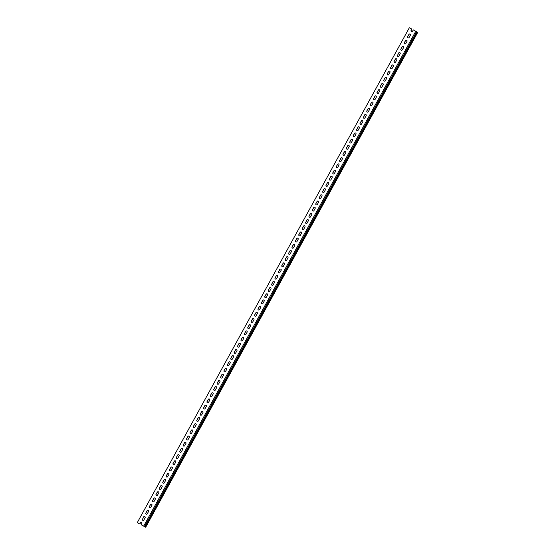 <?xml version="1.0" encoding="UTF-8"?>
<svg xmlns="http://www.w3.org/2000/svg" width="555" height="555" viewBox="0 0 555 555"><rect width="100%" height="100%" fill="white"/><g stroke="black" fill="none" stroke-linecap="round" stroke-linejoin="round"><path stroke-width="0.83" d="M145.681 527.25L417.728 32.391L145.681 527.25L141.248 524.752L143.731 526.098L415.778 31.246L413.302 29.901L412.566 31.233A0.874 0.839 122.4 0 1 411.359 31.573A0.874 0.839 122.4 0 1 411.088 30.435L411.824 29.096L409.34 27.75L137.293 522.609L139.874 524.017L140.332 523.171A0.874 0.839 122.4 0 1 141.49 522.803M141.248 524.752L141.712 523.913A0.874 0.839 122.4 0 0 141.442 522.768A0.874 0.839 122.4 0 0 140.235 523.108L139.77 523.955M407.682 36.616A0.874 0.839 122.4 0 0 407.953 37.761A0.874 0.839 122.4 0 0 409.16 37.421L410.36 35.242A0.874 0.839 122.4 0 0 410.089 34.105A0.874 0.839 122.4 0 0 408.882 34.438L407.682 36.616L408.979 34.507A0.874 0.839 122.4 0 1 410.138 34.133M159.438 488.171A0.874 0.839 122.4 0 0 159.708 489.316A0.874 0.839 122.4 0 0 160.915 488.976L162.115 486.797A0.874 0.839 122.4 0 0 161.845 485.66A0.874 0.839 122.4 0 0 160.638 485.993L159.438 488.171L160.735 486.062A0.874 0.839 122.4 0 1 161.894 485.694M394.085 61.362A0.874 0.839 122.4 0 0 394.355 62.5A0.874 0.839 122.4 0 0 395.562 62.16L396.756 59.989A0.874 0.839 122.4 0 0 396.485 58.844A0.874 0.839 122.4 0 0 395.278 59.184L394.182 61.425L395.382 59.246A0.874 0.839 122.4 0 1 396.534 58.879M203.65 407.758A0.874 0.839 122.4 0 0 203.921 408.903A0.874 0.839 122.4 0 0 205.128 408.563L206.321 406.385A0.874 0.839 122.4 0 0 206.051 405.247A0.874 0.839 122.4 0 0 204.844 405.58L203.747 407.821L204.948 405.643A0.874 0.839 122.4 0 1 206.099 405.275M207.05 401.57A0.874 0.839 122.4 0 0 207.32 402.715A0.874 0.839 122.4 0 0 208.527 402.375L209.721 400.197A0.874 0.839 122.4 0 0 209.457 399.059A0.874 0.839 122.4 0 0 208.243 399.399L207.147 401.64L208.347 399.461A0.874 0.839 122.4 0 1 209.506 399.094M179.848 451.062A0.874 0.839 122.4 0 0 180.111 452.2A0.874 0.839 122.4 0 0 181.325 451.86L182.519 449.682A0.874 0.839 122.4 0 0 182.248 448.544A0.874 0.839 122.4 0 0 181.041 448.884L179.945 451.125L181.138 448.946A0.874 0.839 122.4 0 1 182.297 448.579M397.484 55.174A0.874 0.839 122.4 0 0 397.755 56.319A0.874 0.839 122.4 0 0 398.962 55.979L400.155 53.8A0.874 0.839 122.4 0 0 399.891 52.663A0.874 0.839 122.4 0 0 398.677 52.996L397.581 55.236L398.781 53.058A0.874 0.839 122.4 0 1 399.94 52.69M370.275 104.659A0.874 0.839 122.4 0 0 370.546 105.804A0.874 0.839 122.4 0 0 371.76 105.464L372.953 103.285A0.874 0.839 122.4 0 0 372.683 102.148A0.874 0.839 122.4 0 0 371.475 102.481L370.275 104.659L371.572 102.543A0.874 0.839 122.4 0 1 372.731 102.175M234.252 352.085A0.874 0.839 122.4 0 0 234.522 353.23A0.874 0.839 122.4 0 0 235.729 352.89L236.929 350.711A0.874 0.839 122.4 0 0 236.659 349.574A0.874 0.839 122.4 0 0 235.452 349.914L234.356 352.154L235.549 349.976A0.874 0.839 122.4 0 1 236.707 349.608M173.042 463.432A0.874 0.839 122.4 0 0 173.313 464.57A0.874 0.839 122.4 0 0 174.52 464.23L175.72 462.058A0.874 0.839 122.4 0 0 175.449 460.914A0.874 0.839 122.4 0 0 174.242 461.254L173.042 463.432L174.339 461.316A0.874 0.839 122.4 0 1 175.498 460.948M142.441 519.098A0.874 0.839 122.4 0 0 142.711 520.243A0.874 0.839 122.4 0 0 143.918 519.903L145.112 517.725A0.874 0.839 122.4 0 0 144.841 516.587A0.874 0.839 122.4 0 0 143.634 516.927L142.538 519.168L143.731 516.989A0.874 0.839 122.4 0 1 144.89 516.622M196.845 420.128A0.874 0.839 122.4 0 0 197.115 421.273A0.874 0.839 122.4 0 0 198.322 420.933L199.523 418.754A0.874 0.839 122.4 0 0 199.252 417.617A0.874 0.839 122.4 0 0 198.045 417.957L196.949 420.197L198.142 418.019A0.874 0.839 122.4 0 1 199.3 417.651M237.658 345.904A0.874 0.839 122.4 0 0 237.928 347.041A0.874 0.839 122.4 0 0 239.136 346.702L240.329 344.53A0.874 0.839 122.4 0 0 240.058 343.385A0.874 0.839 122.4 0 0 238.851 343.725L237.658 345.904L238.948 343.788A0.874 0.839 122.4 0 1 240.107 343.42M343.073 154.144A0.874 0.839 122.4 0 0 343.344 155.289A0.874 0.839 122.4 0 0 344.551 154.949L345.751 152.771A0.874 0.839 122.4 0 0 345.481 151.633A0.874 0.839 122.4 0 0 344.273 151.966L343.073 154.144L344.371 152.035A0.874 0.839 122.4 0 1 345.529 151.661M302.267 228.376A0.874 0.839 122.4 0 0 302.537 229.513A0.874 0.839 122.4 0 0 303.745 229.173L304.938 227.002A0.874 0.839 122.4 0 0 304.674 225.857A0.874 0.839 122.4 0 0 303.46 226.197L302.364 228.438L303.564 226.26A0.874 0.839 122.4 0 1 304.723 225.892M258.061 308.788A0.874 0.839 122.4 0 0 258.332 309.926A0.874 0.839 122.4 0 0 259.539 309.593L260.732 307.414A0.874 0.839 122.4 0 0 260.462 306.27A0.874 0.839 122.4 0 0 259.254 306.61L258.158 308.851L259.358 306.672A0.874 0.839 122.4 0 1 260.51 306.304M346.473 147.963A0.874 0.839 122.4 0 0 346.743 149.101A0.874 0.839 122.4 0 0 347.95 148.761L349.15 146.582A0.874 0.839 122.4 0 0 348.88 145.445A0.874 0.839 122.4 0 0 347.673 145.785L346.473 147.963L347.77 145.847A0.874 0.839 122.4 0 1 348.928 145.479M332.875 172.702A0.874 0.839 122.4 0 0 333.146 173.847A0.874 0.839 122.4 0 0 334.353 173.507L335.546 171.328A0.874 0.839 122.4 0 0 335.275 170.191A0.874 0.839 122.4 0 0 334.068 170.524L332.972 172.765L334.166 170.586A0.874 0.839 122.4 0 1 335.324 170.219M339.674 160.333A0.874 0.839 122.4 0 0 339.944 161.47A0.874 0.839 122.4 0 0 341.152 161.137L342.345 158.959A0.874 0.839 122.4 0 0 342.074 157.814A0.874 0.839 122.4 0 0 340.867 158.154L339.771 160.395L340.971 158.217A0.874 0.839 122.4 0 1 342.13 157.849M288.662 253.115A0.874 0.839 122.4 0 0 288.933 254.259A0.874 0.839 122.4 0 0 290.14 253.919L291.34 251.741A0.874 0.839 122.4 0 0 291.07 250.603A0.874 0.839 122.4 0 0 289.863 250.936L288.662 253.115L289.96 251.006A0.874 0.839 122.4 0 1 291.118 250.638M275.065 277.861A0.874 0.839 122.4 0 0 275.329 278.999A0.874 0.839 122.4 0 0 276.543 278.666L277.736 276.487A0.874 0.839 122.4 0 0 277.465 275.342A0.874 0.839 122.4 0 0 276.258 275.682L275.162 277.923L276.355 275.745A0.874 0.839 122.4 0 1 277.514 275.377M377.081 92.29A0.874 0.839 122.4 0 0 377.351 93.427A0.874 0.839 122.4 0 0 378.559 93.094L379.752 90.916A0.874 0.839 122.4 0 0 379.481 89.771A0.874 0.839 122.4 0 0 378.274 90.111L377.178 92.352L378.378 90.174A0.874 0.839 122.4 0 1 379.53 89.806M264.86 296.419A0.874 0.839 122.4 0 0 265.13 297.556A0.874 0.839 122.4 0 0 266.338 297.216L267.538 295.045A0.874 0.839 122.4 0 0 267.267 293.9A0.874 0.839 122.4 0 0 266.06 294.24L264.86 296.419L266.157 294.303A0.874 0.839 122.4 0 1 267.316 293.935M285.263 259.303A0.874 0.839 122.4 0 0 285.534 260.441A0.874 0.839 122.4 0 0 286.741 260.108L287.941 257.929A0.874 0.839 122.4 0 0 287.67 256.785A0.874 0.839 122.4 0 0 286.463 257.125L285.263 259.303L286.56 257.187A0.874 0.839 122.4 0 1 287.719 256.819M227.453 364.462A0.874 0.839 122.4 0 0 227.723 365.599A0.874 0.839 122.4 0 0 228.931 365.259L230.131 363.088A0.874 0.839 122.4 0 0 229.86 361.943A0.874 0.839 122.4 0 0 228.653 362.283L227.55 364.524L228.75 362.346A0.874 0.839 122.4 0 1 229.909 361.978M387.279 73.732A0.874 0.839 122.4 0 0 387.55 74.87A0.874 0.839 122.4 0 0 388.757 74.536L389.957 72.358A0.874 0.839 122.4 0 0 389.686 71.213A0.874 0.839 122.4 0 0 388.479 71.553L387.279 73.732L388.576 71.616A0.874 0.839 122.4 0 1 389.735 71.248M193.445 426.316A0.874 0.839 122.4 0 0 193.716 427.454A0.874 0.839 122.4 0 0 194.923 427.121L196.123 424.943A0.874 0.839 122.4 0 0 195.853 423.798A0.874 0.839 122.4 0 0 194.645 424.138L193.445 426.316L194.743 424.2A0.874 0.839 122.4 0 1 195.901 423.833M241.057 339.716A0.874 0.839 122.4 0 0 241.328 340.86A0.874 0.839 122.4 0 0 242.535 340.52L243.728 338.342A0.874 0.839 122.4 0 0 243.458 337.204A0.874 0.839 122.4 0 0 242.251 337.537L241.154 339.778L242.355 337.6A0.874 0.839 122.4 0 1 243.506 337.232M329.469 178.89A0.874 0.839 122.4 0 0 329.739 180.028A0.874 0.839 122.4 0 0 330.947 179.688L332.147 177.517A0.874 0.839 122.4 0 0 331.876 176.372A0.874 0.839 122.4 0 0 330.669 176.712L329.469 178.89L330.766 176.774A0.874 0.839 122.4 0 1 331.925 176.407M400.883 48.993A0.874 0.839 122.4 0 0 401.154 50.13A0.874 0.839 122.4 0 0 402.361 49.79L403.561 47.612A0.874 0.839 122.4 0 0 403.291 46.474A0.874 0.839 122.4 0 0 402.084 46.814L400.883 48.993L402.181 46.877A0.874 0.839 122.4 0 1 403.339 46.509M213.848 389.201A0.874 0.839 122.4 0 0 214.119 390.345A0.874 0.839 122.4 0 0 215.326 390.005L216.526 387.827A0.874 0.839 122.4 0 0 216.256 386.689A0.874 0.839 122.4 0 0 215.049 387.022L213.848 389.201L215.146 387.085A0.874 0.839 122.4 0 1 216.304 386.717M271.659 284.042A0.874 0.839 122.4 0 0 271.929 285.187A0.874 0.839 122.4 0 0 273.136 284.847L274.337 282.668A0.874 0.839 122.4 0 0 274.066 281.531A0.874 0.839 122.4 0 0 272.859 281.871L271.763 284.111L272.956 281.933A0.874 0.839 122.4 0 1 274.115 281.565M254.655 314.976A0.874 0.839 122.4 0 0 254.925 316.114A0.874 0.839 122.4 0 0 256.132 315.774L257.333 313.596A0.874 0.839 122.4 0 0 257.062 312.458A0.874 0.839 122.4 0 0 255.855 312.798L254.655 314.976L255.952 312.86A0.874 0.839 122.4 0 1 257.111 312.493M156.038 494.359A0.874 0.839 122.4 0 0 156.309 495.497A0.874 0.839 122.4 0 0 157.516 495.164L158.716 492.986A0.874 0.839 122.4 0 0 158.446 491.841A0.874 0.839 122.4 0 0 157.238 492.181L156.038 494.359L157.336 492.243A0.874 0.839 122.4 0 1 158.494 491.876M353.278 135.587A0.874 0.839 122.4 0 0 353.549 136.731A0.874 0.839 122.4 0 0 354.756 136.391L355.949 134.213A0.874 0.839 122.4 0 0 355.679 133.075A0.874 0.839 122.4 0 0 354.472 133.408L353.278 135.587L354.576 133.477A0.874 0.839 122.4 0 1 355.727 133.11M217.248 383.019A0.874 0.839 122.4 0 0 217.518 384.157A0.874 0.839 122.4 0 0 218.725 383.817L219.926 381.639A0.874 0.839 122.4 0 0 219.655 380.501A0.874 0.839 122.4 0 0 218.448 380.841L217.248 383.019L218.545 380.903A0.874 0.839 122.4 0 1 219.704 380.536M315.871 203.629A0.874 0.839 122.4 0 0 316.142 204.774A0.874 0.839 122.4 0 0 317.349 204.434L318.542 202.256A0.874 0.839 122.4 0 0 318.272 201.118A0.874 0.839 122.4 0 0 317.065 201.451L315.871 203.629L317.169 201.52A0.874 0.839 122.4 0 1 318.32 201.146M349.872 141.775A0.874 0.839 122.4 0 0 350.143 142.912A0.874 0.839 122.4 0 0 351.35 142.579L352.55 140.401A0.874 0.839 122.4 0 0 352.279 139.256A0.874 0.839 122.4 0 0 351.072 139.596L349.872 141.775L351.169 139.659A0.874 0.839 122.4 0 1 352.328 139.291M360.077 123.217A0.874 0.839 122.4 0 0 360.348 124.362A0.874 0.839 122.4 0 0 361.555 124.022L362.755 121.843A0.874 0.839 122.4 0 0 362.484 120.699A0.874 0.839 122.4 0 0 361.277 121.039L360.077 123.217L361.374 121.101A0.874 0.839 122.4 0 1 362.533 120.733M251.255 321.158A0.874 0.839 122.4 0 0 251.526 322.302A0.874 0.839 122.4 0 0 252.733 321.962L253.933 319.784A0.874 0.839 122.4 0 0 253.663 318.646A0.874 0.839 122.4 0 0 252.456 318.979L251.255 321.158L252.553 319.049A0.874 0.839 122.4 0 1 253.711 318.674M210.449 395.389A0.874 0.839 122.4 0 0 210.72 396.527A0.874 0.839 122.4 0 0 211.927 396.194L213.127 394.015A0.874 0.839 122.4 0 0 212.856 392.871A0.874 0.839 122.4 0 0 211.649 393.211L210.449 395.389L211.746 393.273A0.874 0.839 122.4 0 1 212.905 392.905M261.46 302.6A0.874 0.839 122.4 0 0 261.731 303.745A0.874 0.839 122.4 0 0 262.938 303.405L264.131 301.226A0.874 0.839 122.4 0 0 263.861 300.089A0.874 0.839 122.4 0 0 262.654 300.428L261.558 302.669L262.758 300.491A0.874 0.839 122.4 0 1 263.909 300.123M230.852 358.273A0.874 0.839 122.4 0 0 231.123 359.418A0.874 0.839 122.4 0 0 232.33 359.078L233.53 356.9A0.874 0.839 122.4 0 0 233.26 355.755A0.874 0.839 122.4 0 0 232.052 356.095L230.852 358.273L232.15 356.157A0.874 0.839 122.4 0 1 233.308 355.79M336.274 166.521A0.874 0.839 122.4 0 0 336.545 167.659A0.874 0.839 122.4 0 0 337.752 167.319L338.945 165.14A0.874 0.839 122.4 0 0 338.675 164.002A0.874 0.839 122.4 0 0 337.468 164.342L336.372 166.583L337.572 164.405A0.874 0.839 122.4 0 1 338.723 164.037M295.468 240.745A0.874 0.839 122.4 0 0 295.739 241.89A0.874 0.839 122.4 0 0 296.946 241.55L298.139 239.371A0.874 0.839 122.4 0 0 297.868 238.227A0.874 0.839 122.4 0 0 296.661 238.567L295.565 240.808L296.765 238.629A0.874 0.839 122.4 0 1 297.917 238.261M309.066 216.006A0.874 0.839 122.4 0 0 309.336 217.144A0.874 0.839 122.4 0 0 310.543 216.804L311.743 214.625A0.874 0.839 122.4 0 0 311.473 213.488A0.874 0.839 122.4 0 0 310.266 213.828L309.066 216.006L310.363 213.89A0.874 0.839 122.4 0 1 311.522 213.522M326.069 185.072A0.874 0.839 122.4 0 0 326.34 186.216A0.874 0.839 122.4 0 0 327.547 185.876L328.747 183.698A0.874 0.839 122.4 0 0 328.477 182.56A0.874 0.839 122.4 0 0 327.27 182.9L326.173 185.141L327.367 182.963A0.874 0.839 122.4 0 1 328.525 182.595M278.464 271.673A0.874 0.839 122.4 0 0 278.735 272.817A0.874 0.839 122.4 0 0 279.942 272.477L281.135 270.299A0.874 0.839 122.4 0 0 280.865 269.161A0.874 0.839 122.4 0 0 279.658 269.494L278.561 271.735L279.762 269.557A0.874 0.839 122.4 0 1 280.913 269.189M162.844 481.99A0.874 0.839 122.4 0 0 163.114 483.127A0.874 0.839 122.4 0 0 164.322 482.788L165.515 480.616A0.874 0.839 122.4 0 0 165.244 479.471A0.874 0.839 122.4 0 0 164.037 479.811L162.941 482.052L164.141 479.874A0.874 0.839 122.4 0 1 165.293 479.506M268.259 290.23A0.874 0.839 122.4 0 0 268.53 291.375A0.874 0.839 122.4 0 0 269.737 291.035L270.937 288.857A0.874 0.839 122.4 0 0 270.667 287.719A0.874 0.839 122.4 0 0 269.459 288.052L268.259 290.23L269.557 288.114A0.874 0.839 122.4 0 1 270.715 287.747M224.053 370.643A0.874 0.839 122.4 0 0 224.324 371.788A0.874 0.839 122.4 0 0 225.531 371.448L226.724 369.269A0.874 0.839 122.4 0 0 226.454 368.131A0.874 0.839 122.4 0 0 225.247 368.464L224.053 370.643L225.351 368.534A0.874 0.839 122.4 0 1 226.502 368.166M292.062 246.933A0.874 0.839 122.4 0 0 292.332 248.071A0.874 0.839 122.4 0 0 293.539 247.731L294.74 245.56A0.874 0.839 122.4 0 0 294.469 244.415A0.874 0.839 122.4 0 0 293.262 244.755L292.062 246.933L293.359 244.817A0.874 0.839 122.4 0 1 294.518 244.45M312.465 209.818A0.874 0.839 122.4 0 0 312.736 210.955A0.874 0.839 122.4 0 0 313.943 210.623L315.143 208.444A0.874 0.839 122.4 0 0 314.872 207.299A0.874 0.839 122.4 0 0 313.665 207.639L312.465 209.818L313.762 207.702A0.874 0.839 122.4 0 1 314.921 207.334M404.283 42.804A0.874 0.839 122.4 0 0 404.553 43.942A0.874 0.839 122.4 0 0 405.76 43.609L406.961 41.431A0.874 0.839 122.4 0 0 406.69 40.286A0.874 0.839 122.4 0 0 405.483 40.626L404.283 42.804L405.58 40.688A0.874 0.839 122.4 0 1 406.739 40.321M383.88 79.92A0.874 0.839 122.4 0 0 384.15 81.058A0.874 0.839 122.4 0 0 385.357 80.718L386.558 78.539A0.874 0.839 122.4 0 0 386.287 77.402A0.874 0.839 122.4 0 0 385.08 77.742L383.88 79.92L385.177 77.804A0.874 0.839 122.4 0 1 386.335 77.436M322.67 191.26A0.874 0.839 122.4 0 0 322.941 192.398A0.874 0.839 122.4 0 0 324.148 192.065L325.348 189.886A0.874 0.839 122.4 0 0 325.077 188.742A0.874 0.839 122.4 0 0 323.87 189.082L322.767 191.322L323.967 189.144A0.874 0.839 122.4 0 1 325.126 188.776M366.876 110.847A0.874 0.839 122.4 0 0 367.146 111.985A0.874 0.839 122.4 0 0 368.353 111.645L369.554 109.474A0.874 0.839 122.4 0 0 369.283 108.329A0.874 0.839 122.4 0 0 368.076 108.669L366.876 110.847L368.173 108.731A0.874 0.839 122.4 0 1 369.332 108.364M169.643 469.613A0.874 0.839 122.4 0 0 169.913 470.758A0.874 0.839 122.4 0 0 171.12 470.418L172.321 468.24A0.874 0.839 122.4 0 0 172.05 467.102A0.874 0.839 122.4 0 0 170.843 467.442L169.74 469.683L170.94 467.504A0.874 0.839 122.4 0 1 172.099 467.137M281.864 265.491A0.874 0.839 122.4 0 0 282.134 266.629A0.874 0.839 122.4 0 0 283.341 266.289L284.535 264.111A0.874 0.839 122.4 0 0 284.264 262.973A0.874 0.839 122.4 0 0 283.057 263.313L281.961 265.554L283.161 263.375A0.874 0.839 122.4 0 1 284.313 263.008M356.678 129.405A0.874 0.839 122.4 0 0 356.948 130.543A0.874 0.839 122.4 0 0 358.155 130.203L359.349 128.032A0.874 0.839 122.4 0 0 359.078 126.887A0.874 0.839 122.4 0 0 357.871 127.227L356.775 129.468L357.975 127.289A0.874 0.839 122.4 0 1 359.127 126.922M145.84 512.917A0.874 0.839 122.4 0 0 146.111 514.055A0.874 0.839 122.4 0 0 147.318 513.722L148.511 511.543A0.874 0.839 122.4 0 0 148.24 510.399A0.874 0.839 122.4 0 0 147.033 510.739L145.937 512.98L147.137 510.801A0.874 0.839 122.4 0 1 148.289 510.433M176.441 457.244A0.874 0.839 122.4 0 0 176.712 458.388A0.874 0.839 122.4 0 0 177.919 458.048L179.119 455.87A0.874 0.839 122.4 0 0 178.849 454.732A0.874 0.839 122.4 0 0 177.642 455.065L176.441 457.244L177.739 455.128A0.874 0.839 122.4 0 1 178.897 454.76M298.868 234.557A0.874 0.839 122.4 0 0 299.138 235.702A0.874 0.839 122.4 0 0 300.345 235.362L301.538 233.183A0.874 0.839 122.4 0 0 301.268 232.046A0.874 0.839 122.4 0 0 300.061 232.385L298.965 234.626L300.165 232.448A0.874 0.839 122.4 0 1 301.316 232.08M363.476 117.029A0.874 0.839 122.4 0 0 363.747 118.173A0.874 0.839 122.4 0 0 364.954 117.833L366.154 115.655A0.874 0.839 122.4 0 0 365.884 114.517A0.874 0.839 122.4 0 0 364.677 114.857L363.581 117.098L364.774 114.92A0.874 0.839 122.4 0 1 365.932 114.552M247.856 327.346A0.874 0.839 122.4 0 0 248.127 328.484A0.874 0.839 122.4 0 0 249.334 328.151L250.534 325.972A0.874 0.839 122.4 0 0 250.263 324.828A0.874 0.839 122.4 0 0 249.056 325.168L247.856 327.346L249.153 325.23A0.874 0.839 122.4 0 1 250.312 324.862M373.681 98.478A0.874 0.839 122.4 0 0 373.952 99.616A0.874 0.839 122.4 0 0 375.159 99.276L376.352 97.097A0.874 0.839 122.4 0 0 376.082 95.959A0.874 0.839 122.4 0 0 374.875 96.299L373.779 98.54L374.979 96.362A0.874 0.839 122.4 0 1 376.13 95.994M319.271 197.448A0.874 0.839 122.4 0 0 319.541 198.586A0.874 0.839 122.4 0 0 320.748 198.246L321.942 196.068A0.874 0.839 122.4 0 0 321.671 194.93A0.874 0.839 122.4 0 0 320.464 195.27L319.368 197.511L320.568 195.332A0.874 0.839 122.4 0 1 321.72 194.965M149.239 506.729A0.874 0.839 122.4 0 0 149.51 507.874A0.874 0.839 122.4 0 0 150.717 507.534L151.91 505.355A0.874 0.839 122.4 0 0 151.64 504.217A0.874 0.839 122.4 0 0 150.433 504.55L149.337 506.791L150.537 504.613A0.874 0.839 122.4 0 1 151.695 504.245M380.48 86.101A0.874 0.839 122.4 0 0 380.751 87.246A0.874 0.839 122.4 0 0 381.958 86.906L383.158 84.728A0.874 0.839 122.4 0 0 382.888 83.59A0.874 0.839 122.4 0 0 381.68 83.923L380.48 86.101L381.778 83.992A0.874 0.839 122.4 0 1 382.936 83.618M190.046 432.505A0.874 0.839 122.4 0 0 190.316 433.642A0.874 0.839 122.4 0 0 191.524 433.302L192.724 431.124A0.874 0.839 122.4 0 0 192.453 429.986A0.874 0.839 122.4 0 0 191.246 430.326L190.046 432.505L191.343 430.389A0.874 0.839 122.4 0 1 192.502 430.021M305.666 222.187A0.874 0.839 122.4 0 0 305.937 223.332A0.874 0.839 122.4 0 0 307.144 222.992L308.344 220.814A0.874 0.839 122.4 0 0 308.074 219.676A0.874 0.839 122.4 0 0 306.866 220.009L305.763 222.25L306.964 220.071A0.874 0.839 122.4 0 1 308.122 219.704M166.243 475.802A0.874 0.839 122.4 0 0 166.514 476.946A0.874 0.839 122.4 0 0 167.721 476.606L168.914 474.428A0.874 0.839 122.4 0 0 168.644 473.283A0.874 0.839 122.4 0 0 167.437 473.623L166.34 475.864L167.541 473.686A0.874 0.839 122.4 0 1 168.692 473.318M390.685 67.543A0.874 0.839 122.4 0 0 390.956 68.688A0.874 0.839 122.4 0 0 392.163 68.348L393.356 66.17A0.874 0.839 122.4 0 0 393.086 65.032A0.874 0.839 122.4 0 0 391.879 65.372L390.782 67.613L391.983 65.434A0.874 0.839 122.4 0 1 393.134 65.067M152.639 500.548A0.874 0.839 122.4 0 0 152.909 501.685A0.874 0.839 122.4 0 0 154.117 501.345L155.317 499.167A0.874 0.839 122.4 0 0 155.046 498.029A0.874 0.839 122.4 0 0 153.839 498.369L152.639 500.548L153.936 498.432A0.874 0.839 122.4 0 1 155.095 498.064M220.654 376.831A0.874 0.839 122.4 0 0 220.925 377.969A0.874 0.839 122.4 0 0 222.132 377.636L223.325 375.458A0.874 0.839 122.4 0 0 223.054 374.313A0.874 0.839 122.4 0 0 221.847 374.653L220.751 376.894L221.951 374.715A0.874 0.839 122.4 0 1 223.103 374.348M244.457 333.534A0.874 0.839 122.4 0 0 244.727 334.672A0.874 0.839 122.4 0 0 245.934 334.332L247.128 332.154A0.874 0.839 122.4 0 0 246.857 331.016A0.874 0.839 122.4 0 0 245.65 331.356L244.554 333.597L245.754 331.418A0.874 0.839 122.4 0 1 246.913 331.051M200.251 413.947A0.874 0.839 122.4 0 0 200.522 415.085A0.874 0.839 122.4 0 0 201.729 414.745L202.922 412.573A0.874 0.839 122.4 0 0 202.651 411.428A0.874 0.839 122.4 0 0 201.444 411.768L200.348 414.009L201.548 411.831A0.874 0.839 122.4 0 1 202.7 411.463M186.647 438.686A0.874 0.839 122.4 0 0 186.917 439.831A0.874 0.839 122.4 0 0 188.124 439.491L189.317 437.312A0.874 0.839 122.4 0 0 189.047 436.175A0.874 0.839 122.4 0 0 187.84 436.507L186.647 438.686L187.944 436.577A0.874 0.839 122.4 0 1 189.095 436.202M183.247 444.874A0.874 0.839 122.4 0 0 183.518 446.012A0.874 0.839 122.4 0 0 184.725 445.679L185.918 443.5A0.874 0.839 122.4 0 0 185.648 442.356A0.874 0.839 122.4 0 0 184.44 442.696L183.344 444.937L184.544 442.758A0.874 0.839 122.4 0 1 185.696 442.39M143.731 526.098L145.132 526.945L417.187 32.093L144.924 526.834M415.778 31.246L416.971 31.975M138.521 523.282L137.272 522.678M138.493 523.337L139.874 524.017M411.408 31.6A0.874 0.839 122.4 0 1 411.186 30.497L411.824 29.096M408.008 37.789A0.874 0.839 122.4 0 1 407.786 36.679M159.764 489.344A0.874 0.839 122.4 0 1 159.542 488.233M288.988 254.287A0.874 0.839 122.4 0 1 288.767 253.177M309.392 217.172A0.874 0.839 122.4 0 1 309.17 216.068M203.969 408.931A0.874 0.839 122.4 0 1 203.747 407.821M244.776 334.7A0.874 0.839 122.4 0 1 244.554 333.597M193.771 427.489A0.874 0.839 122.4 0 1 193.549 426.379M220.973 378.004A0.874 0.839 122.4 0 1 220.751 376.894M183.566 446.047A0.874 0.839 122.4 0 1 183.344 444.937M186.966 439.858A0.874 0.839 122.4 0 1 186.744 438.748M370.601 105.832A0.874 0.839 122.4 0 1 370.379 104.722M353.597 136.759A0.874 0.839 122.4 0 1 353.375 135.649M224.373 371.815A0.874 0.839 122.4 0 1 224.151 370.705M404.609 43.977A0.874 0.839 122.4 0 1 404.387 42.867M343.392 155.317A0.874 0.839 122.4 0 1 343.17 154.207M190.365 433.67A0.874 0.839 122.4 0 1 190.143 432.567M231.178 359.446A0.874 0.839 122.4 0 1 230.956 358.336M339.993 161.505A0.874 0.839 122.4 0 1 339.771 160.395M391.004 68.716A0.874 0.839 122.4 0 1 390.782 67.613M254.981 316.142A0.874 0.839 122.4 0 1 254.759 315.039M275.384 279.033A0.874 0.839 122.4 0 1 275.162 277.923M356.997 130.571A0.874 0.839 122.4 0 1 356.775 129.468M156.364 495.532A0.874 0.839 122.4 0 1 156.142 494.422M237.977 347.076A0.874 0.839 122.4 0 1 237.755 345.966M227.772 365.627A0.874 0.839 122.4 0 1 227.55 364.524M326.396 186.244A0.874 0.839 122.4 0 1 326.173 185.141M329.795 180.056A0.874 0.839 122.4 0 1 329.573 178.953M305.985 223.36A0.874 0.839 122.4 0 1 305.763 222.25M387.605 74.904A0.874 0.839 122.4 0 1 387.383 73.794M394.404 62.528A0.874 0.839 122.4 0 1 394.182 61.425M322.989 192.432A0.874 0.839 122.4 0 1 322.767 191.322M241.376 340.888A0.874 0.839 122.4 0 1 241.154 339.778M401.203 50.158A0.874 0.839 122.4 0 1 400.981 49.055M207.369 402.743A0.874 0.839 122.4 0 1 207.147 401.64M302.586 229.548A0.874 0.839 122.4 0 1 302.364 228.438M377.4 93.462A0.874 0.839 122.4 0 1 377.178 92.352M346.799 149.129A0.874 0.839 122.4 0 1 346.577 148.025M336.594 167.686A0.874 0.839 122.4 0 1 336.372 166.583M380.799 87.274A0.874 0.839 122.4 0 1 380.577 86.164M360.396 124.389A0.874 0.839 122.4 0 1 360.174 123.279M214.175 390.373A0.874 0.839 122.4 0 1 213.952 389.263M282.183 266.657A0.874 0.839 122.4 0 1 281.961 265.554M173.361 464.604A0.874 0.839 122.4 0 1 173.146 463.494M146.159 514.09A0.874 0.839 122.4 0 1 145.937 512.98M350.198 142.947A0.874 0.839 122.4 0 1 349.976 141.837M374.001 99.643A0.874 0.839 122.4 0 1 373.779 98.54M292.388 248.099A0.874 0.839 122.4 0 1 292.166 246.996M397.803 56.346A0.874 0.839 122.4 0 1 397.581 55.236M197.171 421.3A0.874 0.839 122.4 0 1 196.949 420.197M142.76 520.271A0.874 0.839 122.4 0 1 142.538 519.168M384.206 81.085A0.874 0.839 122.4 0 1 383.984 79.982M258.38 309.961A0.874 0.839 122.4 0 1 258.158 308.851M316.19 204.802A0.874 0.839 122.4 0 1 315.968 203.692M285.582 260.475A0.874 0.839 122.4 0 1 285.36 259.365M166.562 476.974A0.874 0.839 122.4 0 1 166.34 475.864M210.768 396.561A0.874 0.839 122.4 0 1 210.553 395.451M265.179 297.584A0.874 0.839 122.4 0 1 264.957 296.481M261.78 303.772A0.874 0.839 122.4 0 1 261.558 302.669M180.167 452.228A0.874 0.839 122.4 0 1 179.945 451.125M319.59 198.614A0.874 0.839 122.4 0 1 319.368 197.511M251.581 322.33A0.874 0.839 122.4 0 1 251.359 321.22M248.175 328.518A0.874 0.839 122.4 0 1 247.953 327.408M176.768 458.416A0.874 0.839 122.4 0 1 176.545 457.306M312.791 210.99A0.874 0.839 122.4 0 1 312.569 209.88M149.559 507.901A0.874 0.839 122.4 0 1 149.337 506.791M333.194 173.875A0.874 0.839 122.4 0 1 332.972 172.765M268.578 291.403A0.874 0.839 122.4 0 1 268.363 290.293M299.187 235.729A0.874 0.839 122.4 0 1 298.965 234.626M295.787 241.918A0.874 0.839 122.4 0 1 295.565 240.808M234.578 353.257A0.874 0.839 122.4 0 1 234.356 352.154M217.574 384.185A0.874 0.839 122.4 0 1 217.352 383.082M271.985 285.214A0.874 0.839 122.4 0 1 271.763 284.111M169.962 470.786A0.874 0.839 122.4 0 1 169.74 469.683M163.163 483.155A0.874 0.839 122.4 0 1 162.941 482.052M278.783 272.845A0.874 0.839 122.4 0 1 278.561 271.735M363.796 118.201A0.874 0.839 122.4 0 1 363.581 117.098M200.57 415.112A0.874 0.839 122.4 0 1 200.348 414.009M367.202 112.02A0.874 0.839 122.4 0 1 366.98 110.91M152.958 501.713A0.874 0.839 122.4 0 1 152.736 500.61M417.665 32.35L417.187 32.093M145.611 527.208L145.132 526.945M416.59 31.76L144.543 526.619"/></g></svg>
